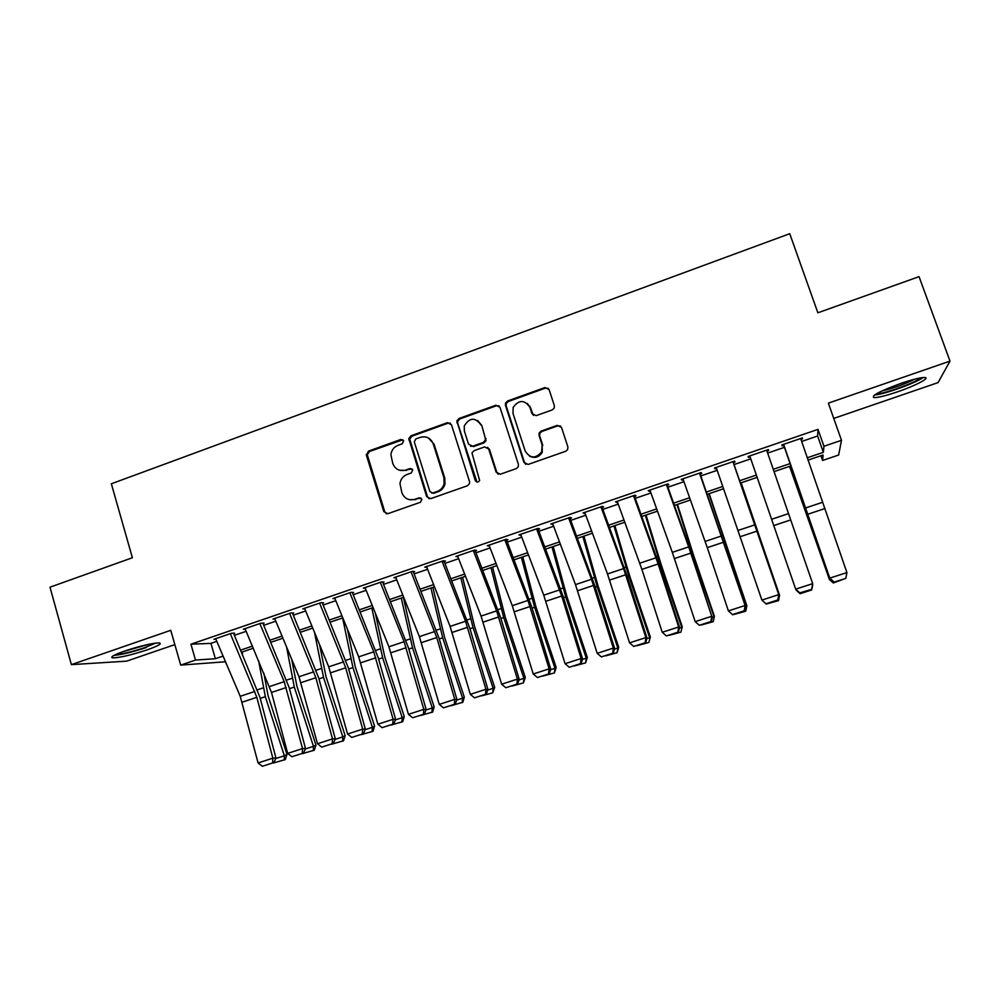 <?xml version="1.0" encoding="UTF-8"?>
<svg xmlns="http://www.w3.org/2000/svg" width="1000" height="1000" viewBox="0 0 1000 1000"><rect width="100%" height="100%" fill="white"/><g stroke="black" fill="none" stroke-linecap="round" stroke-linejoin="round"><path stroke-width="1.5" d="M403.663 440.875L400.838 439.462L368.488 451.112L366.425 455.312L383.812 511.625L387.837 513.7L420.462 502.25L421.925 499.275L419.075 497.825L414.837 499.312C408.688 500.8 404.363 498.6 401.875 492.7L399.975 483.612C400.65 479.162 403.013 476.112 407.088 474.462L411.3 472.962L412.762 470L409.925 468.562L405.712 470.062C399.575 471.575 395.275 469.4 392.8 463.537L390.887 454.875C391.425 450.262 393.8 447.088 398 445.337L402.2 443.825L403.663 440.875M402.887 439.762L369.487 451.488L367.275 454.7L384.775 511.863L386.55 513.862M420.9 497.987L414.837 499.312M411.875 468.8L405.712 470.062M900.925 383.375C879.587 391.25 870.638 396 874.075 397.638C878.312 397.612 886.137 395.662 897.562 391.812C915.413 385.763 931.038 377.587 924.575 377.488C920.375 377.5 912.487 379.462 900.925 383.375M124.887 650.95C113.612 654.975 109.625 657.288 112.925 657.887C120.225 657.613 131.613 654.938 147.075 649.887C158.375 645.863 162.413 643.538 159.162 642.9C152.012 643.138 140.588 645.825 124.887 650.95M552.2 409.925L554.175 408.137L554.35 405.6L549.087 389.575L544.875 387.562L507.575 401L505.487 403.125L505.45 405.288L523.925 462.375L528.125 464.45L565.737 451.25L567.6 449.688L567.9 446.925L561.5 427.425L557.263 425.363L541.175 431.075L539.188 432.875L539.025 435.387L542.175 445.025L541.625 451.962C535.562 458.9 530.087 458.587 525.188 451.012L513 413.413L513.15 407.438C518.913 399.6 524.5 399.575 529.9 407.35L531.938 413.612L536.15 415.65L552.2 409.925M801.663 441.463L817.625 436.012L818 429.375L823.95 446.275L841.488 440.3L838.65 455.025L822.562 460.462L823.088 455L807.962 460.138M225.5 661.762L180.7 665.1L170.75 630.312L71.375 664.638L50 587.188L132.387 557.75L111.35 483.787L789.737 233.7L817.875 312.8L919.05 276.65L950 361.112L828.35 403.137L841.488 440.3M180.7 665.1L195.5 660.062L215.362 658.713L223.075 656.087M818 429.375L190.938 644.2L195.5 660.062M451.45 424.712L447.362 422.688L411.012 435.788L408.8 438.612L426.65 496.575L430.725 498.638L467.388 485.775L469.487 483.6L469.5 481.5L451.45 424.712M458.988 418.5L495.8 405.238L499.963 407.262L518.375 464.325L518.237 466.8L516.25 468.625L500.312 474.212L496.138 472.137L488.713 448.975L484.562 446.925L474.087 450.65L471.962 452.887L479.625 480.525C478.137 482.6 476.688 482.6 475.275 480.538L456.825 420.95L458.988 418.5L459.787 418.963L496.525 405.725L495.8 405.238M833.75 418.413L938.062 382.6L950 361.112M71.375 664.638L126.65 661.15L174.838 644.613M234.688 633.175L231.525 633.263L213.912 639.288L215.888 639.212M264.075 623.125L261.062 623.15L243.312 629.225L245.287 629.188M293.7 612.987L290.85 612.962L272.95 619.087L274.938 619.087M323.562 602.775L320.863 602.688L302.825 608.862L304.825 608.9M353.675 592.475L351.138 592.325L332.95 598.55L334.95 598.638M384.038 582.087L381.65 581.888L363.312 588.162L365.337 588.3M414.637 571.625L412.413 571.362L393.925 577.688L395.962 577.888M442.4 562.125L445.487 561.075L443.438 560.75L424.787 567.125L426.863 567.4M473.65 551.438L476.6 550.425L474.712 550.037L455.913 556.475L457.987 556.8M505.15 540.662L507.962 539.7L506.25 539.25L487.3 545.737L489.363 546.062M536.925 529.8L539.6 528.888L538.062 528.362L518.938 534.913L521 535.237M568.962 518.837L571.487 517.975L570.125 517.4L550.85 523.987L552.913 524.325M601.275 507.788L603.65 506.975L602.463 506.325L583.038 512.975L585.087 513.325M633.85 496.637L636.075 495.875L635.087 495.163L615.487 501.875L617.525 502.225M666.712 485.4L668.787 484.688L667.975 483.913L648.213 490.675L650.25 491.037M699.85 474.062L701.775 473.413L701.15 472.562L681.213 479.387L681.95 480.188L683.25 479.75M733.275 462.638L735.037 462.038L734.613 461.112L714.5 467.987L715.037 468.875L716.525 468.363M766.988 451.1L768.587 450.55L768.363 449.562L748.075 456.5L748.425 457.45L750.088 456.887M190.938 644.2L210.925 643.363L216.8 641.35M234.387 635.337L246.188 631.312M263.75 625.3L275.812 621.188M293.337 615.188L305.675 610.975M323.162 605L335.788 600.688M353.237 594.725L366.138 590.312M383.55 584.362L396.75 579.85M414.113 573.913L427.612 569.3M444.925 563.387L458.725 558.675M475.988 552.762L490.087 547.95M507.312 542.062L521.725 537.137M538.9 531.263L553.625 526.237M570.75 520.388L585.788 515.237M602.863 509.4L618.225 504.15M635.25 498.338L650.938 492.975M667.913 487.175L683.938 481.7M700.85 475.913L717.212 470.325M734.062 464.562L750.775 458.85M767.663 453.088L784.425 447.35M800.987 439.475L802.425 438.975L802.4 437.912L781.938 444.913L782.087 445.938L783.95 445.3M820.9 455.75L822.562 460.462M807.175 457.812L823.35 452.325L823.95 446.275M240.662 650.125L252.438 646.125M269.975 640.175L282.025 636.087M299.525 630.138L311.863 625.95M329.325 620.025L341.938 615.75M359.35 609.837L372.25 605.45M389.637 599.55L402.812 595.075M420.15 589.188L433.638 584.612M450.925 578.75L464.712 574.062M481.962 568.212L496.037 563.438M513.237 557.587L527.638 552.712M544.788 546.888L559.487 541.9M576.587 536.087L591.613 530.988M608.663 525.2L624.012 519.987M641 514.225L656.675 508.9M673.612 503.15L689.625 497.725M706.513 491.987L722.85 486.438M739.675 480.725L756.363 475.062M773.225 469.338L789.963 463.663M790.75 465.975L774.013 471.65M757.163 477.362L740.475 483.025M723.65 488.725L707.312 494.263M690.425 500L674.425 505.425M657.487 511.163L641.825 516.475M624.825 522.238L609.487 527.45M592.438 533.225L577.425 538.325M560.325 544.113L545.625 549.1M528.475 554.925L514.087 559.8M496.887 565.625L482.8 570.4M465.562 576.25L451.788 580.925M434.487 586.788L421.012 591.362M403.675 597.238L390.5 601.712M373.113 607.6L360.225 611.975M342.8 617.888L330.2 622.163M312.738 628.088L300.413 632.263M282.913 638.2L270.863 642.288M253.325 648.225L241.55 652.225M210.925 643.363L215.362 658.713M817.625 436.012L823.35 452.325M457.9 556.825L481.05 616.075L501.637 684.212L517.4 679.112L519.225 679.35L500.613 617.537L475.262 550.887M489.113 546.15L488.825 545.212M520.588 535.388L520.288 534.45M552.325 524.525L552.013 523.587M584.325 513.587L584.012 512.638M616.587 502.55L616.275 501.6M649.125 491.413L648.812 490.475M681.95 480.188L681.625 479.237M715.037 468.875L714.712 467.912M768.587 450.55L768.25 449.6M748.425 457.45L748.088 456.5M802.425 438.975L802.087 438.025M399.425 470.225L406.625 470.4M409.1 499.6L415.737 499.588M450.35 423.137L448.188 423.137L411.912 436.213L409.7 439.025L427.512 496.85L429.162 498.787M415.763 438.95L414.3 441.912L429.875 491.575L432.738 493.025L437.225 491.45C440.788 490.062 443.088 487.488 444.137 483.725L443.95 477.837L433.225 443.837C430.712 437.975 426.375 435.812 420.213 437.35L415.763 438.95M431.75 493.137L432.738 493.025M428.375 437.925L434.087 444.237L444.787 478.162L444.975 484.038C443.925 487.788 441.625 490.363 438.075 491.737L433.6 493.312M499.075 405.875L496.525 405.725M487.525 447.337L489.45 449.363L496.863 472.475L498.225 474.25M459.787 418.963L457.625 421.4L457.688 423.212L476.962 482.075M481.05 425.037C475.225 417.038 469.625 417.35 464.237 425.975L464.363 431.025L468.55 444.175L472.688 446.225L483.15 442.5L485.25 440.325L485.275 438.225L481.8 425.487L477.688 420.538M470.55 446.238L472.688 446.225M481.8 425.487L486 440.737L483.9 442.9L473.45 446.625M527.275 403.425L530.55 407.85L533.425 415.438M529.412 456.062C534.675 458.612 538.95 457.388 542.25 452.35L542.175 445.025M560.675 426.1L557.837 425.812L541.788 431.512L539.812 433.3L539.65 435.812L542.788 445.425M548.45 388.45L545.487 388.088L508.275 401.5L506.188 403.612L506.15 405.775L524.575 462.738L525.8 464.412M242.65 654.837L242.2 652M275.7 758.562L284.35 755.775L265.338 696.675L258.663 660.913M284.25 760.062L284.35 755.775L286.988 754.475L285.312 759.538L273.6 762.962M263.825 673.125L268.075 695.713L286.988 754.475M230.325 633.675L256.837 697.325L272.85 758.175L275.938 757.987L259.988 697.45L233.637 633.538M215.662 638.688L240.225 696.312L258.087 762.95L272.85 758.175L272.65 762.962L262.325 766.3L272.65 762.962M273.888 762.875L275.938 757.987M258.087 762.95L262.325 766.3M155.475 643.112L144.963 647.575C132.137 651.787 122.413 654.087 115.8 654.488M122.125 651.925L148.837 644.275M113.9 655.425C122 654.625 132.812 651.988 146.337 647.525M920.75 377.837C916.612 382.1 886.312 393.275 877.85 393.688L876.538 393.725M874.55 394.975L874.862 394.95C884.05 394.462 916 382.95 923.125 377.525M881.85 390.988C893.225 388.338 904.212 384.387 914.812 379.137M305.262 749.013L313.463 746.363L294.312 687.062L286.575 646.988M313.325 750.688L313.463 746.363L315.963 745.113L314.312 750.175L302.587 753.612M291.7 659.25L296.9 686.137L315.963 745.113M335.062 739.388L342.825 736.875L323.512 677.362L314.513 632.388M342.612 741.237L342.825 736.875L345.163 735.675L343.55 740.75L331.812 744.188M319.6 644.712L325.962 676.488L345.163 735.675M365.1 729.675L372.4 727.325L352.95 667.588L342.625 617.95M372.15 731.712L372.4 727.325L374.588 726.162L373.025 731.237L361.262 734.688M347.488 629.362L355.238 666.762L374.588 726.162M395.387 719.887L402.225 717.688L382.625 657.738L371.825 608.038M401.912 722.113L402.225 717.688L404.263 716.575L402.725 721.663L390.95 725.113M375.3 613.013L384.762 656.963L404.263 716.575M259.837 623.575L284.212 681.663L302.55 748.575L305.5 748.425L289.225 687.738L262.987 623.5M245.05 628.625L271.5 692.45L287.675 753.388L302.55 748.575L302.312 753.388L291.9 756.75L302.312 753.388M303.488 753.325L305.5 748.425M287.675 753.388L291.9 756.75M289.587 613.387L315.85 677.712L332.5 738.9L335.288 738.8L318.7 677.95L292.575 613.375M274.688 618.488L298.988 676.737L317.5 743.75L332.5 738.9L332.225 743.737L321.725 747.125L332.225 743.737M333.338 743.7L335.288 738.8M317.5 743.75L321.725 747.125M319.587 603.125L345.712 667.788L362.688 729.137L365.325 729.087L348.413 668.088L322.413 603.175M304.562 608.263L328.725 666.838L347.562 734.025L362.688 729.137L362.362 734.013L351.788 737.425L362.362 734.013M363.425 733.988L365.325 729.087M347.562 734.025L351.788 737.425M349.825 592.775L373.775 651.825L393.125 719.3L395.6 719.312L378.363 658.138L352.488 592.888M334.675 597.962L358.7 656.85L377.875 724.225L393.125 719.3L392.762 724.212L382.1 727.65L392.762 724.212M393.75 724.2L395.6 719.312M377.875 724.225L382.1 727.65M425.913 710.025L432.287 707.975L412.537 647.812L401.262 598.062M431.925 712.438L432.287 707.975L434.162 706.912L432.675 712L420.863 715.45M403.375 597.337L414.513 647.087L434.162 706.912M380.312 582.35L404.113 641.712L423.812 709.375L426.138 709.438L408.55 648.112L382.812 582.513M365.037 587.575L388.913 646.775L408.438 714.35L423.812 709.375L423.4 714.325L412.65 717.788L423.4 714.325M424.338 714.338L426.138 709.438M408.438 714.35L412.65 717.788M456.7 700.075L462.587 698.175L442.688 637.8L430.925 588M462.163 702.675L462.587 698.175L464.3 697.175L462.85 702.262L451.037 705.725M432.875 587.337L444.5 637.137L464.3 697.175M411.05 571.825L436.763 637.537L454.75 699.375L456.912 699.5L438.988 638L413.375 572.062M395.65 577.1L419.375 636.625L439.25 704.388L454.75 699.375L454.3 704.35L443.45 707.85L454.3 704.35M455.163 704.388L456.912 699.5M439.25 704.388L443.45 707.85M487.738 690.05L493.137 688.312L473.075 627.712L460.825 577.863M492.663 692.85L493.137 688.312L494.688 687.35L492.663 692.85L481.438 695.913M462.6 577.263L474.738 627.1L494.688 687.35M442.05 561.225L465.538 621.25L485.95 689.287L487.938 689.463L469.675 627.812L444.188 561.512M426.512 566.538L450.087 626.4L470.312 694.338L485.95 689.287L485.45 694.3L474.513 697.825L485.45 694.3M486.25 694.362L487.938 689.463M470.312 694.338L474.513 697.825M519.025 679.938L523.925 678.363L503.713 617.537L490.962 567.638M523.4 682.925L523.925 678.363L525.312 677.45L523.4 682.925L512.087 686.025M492.562 567.1L505.213 616.975L525.312 677.45M473.3 550.525L496.625 610.887L517.4 679.112L516.85 684.175L505.825 687.725L516.85 684.175M517.587 684.25L519.225 679.35M501.637 684.212L505.825 687.725M550.575 669.75L554.975 668.325L534.6 607.288L521.35 557.337M554.388 672.938L554.975 668.325L556.2 667.475L554.388 672.938L543 676.05M522.775 556.85L535.925 606.775L556.2 667.475M504.8 539.75L527.975 600.438L549.113 668.863L550.775 669.163L531.812 607.175L506.587 540.175M489.012 545.15L512.275 605.675L533.225 674L549.113 668.863L548.525 673.95L537.413 677.537L548.525 673.95M549.188 674.062L550.775 669.163M533.225 674L537.413 677.537M582.4 659.463L586.275 658.213L565.737 596.95L551.975 546.95M585.625 662.862L586.275 658.213L587.325 657.412L585.625 662.862L574.15 666M553.212 546.525L566.9 596.5L587.325 657.412M536.575 528.875L561.688 596.025L581.1 658.525L582.575 658.875L563.263 596.725L538.188 529.362M520.662 534.325L543.75 595.188L565.075 663.7L581.1 658.525L580.45 663.65L569.25 667.262L580.45 663.65M581.05 663.775L582.575 658.875M565.075 663.7L569.25 667.262M614.475 649.1L617.837 648.012L597.137 586.525L582.837 536.475M617.125 652.7L617.837 648.012L618.713 647.275L617.125 652.7L605.562 655.875M583.913 536.112L598.125 586.138L618.713 647.275M568.612 517.913L591.462 579.288L613.35 648.1L614.65 648.512L594.963 586.2L570.037 518.475M552.562 523.4L575.487 584.612L597.188 653.325L613.35 648.1L612.663 653.263L601.35 656.9L612.663 653.263M530.2 407.575L529.763 406.1M613.175 653.413L614.65 648.512M597.188 653.325L601.35 656.9M646.825 638.65L649.65 637.737L628.787 576.013L613.962 525.925M648.875 642.45L650.35 637.05L648.875 642.45L637.225 645.65M614.85 525.625L629.6 575.675L650.35 637.05M600.925 506.85L623.6 568.587L645.875 637.587L646.988 638.062L626.938 575.575L602.163 507.488M584.738 512.4L607.487 573.95L629.575 642.85L645.875 637.587L645.125 642.775L633.737 646.45L645.125 642.775M645.588 642.962L646.988 638.062M629.575 642.85L633.737 646.45M679.45 628.1L681.737 627.362L660.7 565.425L645.337 515.288M680.9 632.125L682.25 626.737L680.9 632.125L669.163 635.35M646.038 515.05L661.338 565.15L682.25 626.737M633.513 495.7L658.138 563.975L678.675 626.975L679.613 627.525L659.175 564.862L634.55 496.4M617.188 501.287L641.888 569.375L662.237 632.288L678.675 626.975L677.875 632.212L666.388 635.925L677.875 632.212M678.263 632.413L679.613 627.525M662.237 632.288L666.388 635.925M712.35 617.475L714.087 616.912L692.887 554.738L676.975 504.562M713.175 621.712L714.412 616.337L713.175 621.712L701.35 624.963M677.475 504.387L693.337 554.525L714.412 616.337M666.375 484.462L688.688 546.9L711.75 616.287L691.688 554.075L667.212 485.225M649.912 490.1L672.312 552.35L695.175 621.638L711.75 616.287L710.9 621.55L699.312 625.3L710.9 621.55M711.213 621.788L712.5 616.888M695.175 621.638L699.312 625.3M745.525 606.75L746.7 606.375L708.863 493.738M745.738 611.213L746.85 605.862L745.738 611.213L733.812 614.487M709.175 493.638L746.85 605.862M699.513 473.125L745.113 605.5L700.163 473.963M732.775 614.825L728.388 610.9L745.113 605.5L744.212 610.812L732.525 614.575L744.212 610.812M682.913 478.8L707.275 547.65L728.388 610.9L732.525 614.575M744.438 611.062L745.675 606.163M778.988 595.938L779.6 595.75L741.025 482.837M766.55 603.938L778.562 600.625L779.55 595.288L741.125 482.8M732.938 461.688L778.75 594.625L733.375 462.6M766.2 604.05L761.9 600.075L778.75 594.625L777.812 599.963L766.012 603.775L777.812 599.963M716.188 467.413L761.9 600.075L766.012 603.775M777.962 600.25L779.125 595.363M812.738 585.037L811.663 589.95L800.05 593.7L795.987 589.938M766.65 450.15L812.688 583.65L811.762 589.35L799.8 592.875L811.762 589.35M799.9 593.175L795.688 589.15L812.688 583.65L811.688 589.038M749.762 455.925L795.688 589.15L799.8 592.875M789.562 466.375L829.463 579.637L789.762 466.312M845.2 578.562L833.337 582.962L829.463 579.637L830.325 579.35M800.662 438.512L846.925 572.587L845.863 578.35L833.888 582.2L845.863 578.35M783.625 444.338L829.775 578.125L783.75 445.375M833.875 581.875L829.775 578.125L846.925 572.587L845.863 578.013M829.85 578.962L833.888 582.2M401.763 439.862L400.838 439.462M419.963 498.1L419.075 497.825M410.838 468.9L409.925 468.562M384.775 511.863L383.812 511.625M367.425 455.688L366.425 455.312M369.487 451.488L368.488 451.112M427.512 496.85L426.65 496.575M409.837 440.425L408.925 440.012M411.912 436.213L411.012 435.788M448.188 423.137L447.362 422.688M438.075 491.737L437.225 491.45M444.787 478.162L443.95 477.837M434.087 444.237L433.225 443.837M496.863 472.475L496.138 472.137M489.45 449.363L488.713 448.975M476.037 480.85L475.275 480.538M457.688 423.212L456.887 422.762M483.9 442.9L483.15 442.5M486.012 438.638L485.275 438.225M532.587 414.087L531.938 413.612M530.55 407.85L529.9 407.35M539.65 435.812L539.025 435.387M524.575 462.738L523.925 462.375M506.15 405.775L505.45 405.288M508.275 401.5L507.575 401M260.225 698.375L265.338 696.675M257.462 689.812L263.188 687.9M254.825 691.45L240.225 696.312M256.837 697.325L242.225 702.175M289.475 688.662L294.312 687.062M286.688 680.062L292.1 678.263M318.95 678.875L323.512 677.362M316.137 670.25L321.25 668.55M348.675 669.013L352.95 667.588M345.838 660.35L350.637 658.75M378.625 659.062L382.625 657.738M375.775 650.375L380.25 648.888M284.212 681.663L269.488 686.562M286.225 687.562L271.5 692.45M313.825 671.8L298.988 676.737M315.85 677.712L301 682.65M343.675 661.85L328.725 666.838M345.712 667.788L330.75 672.763M373.775 651.825L358.7 656.85M375.812 657.788L360.725 662.8M408.825 649.038L412.537 647.812M405.95 640.325L410.1 638.938M404.113 641.712L388.913 646.775M406.163 647.7L390.95 652.75M439.263 638.938L442.688 637.8M436.375 630.175L440.2 628.9M434.7 631.525L419.375 636.625M436.763 637.537L421.425 642.625M469.963 628.75L473.075 627.712M467.038 619.963L470.538 618.8M465.538 621.25L450.087 626.4M467.6 627.288L452.15 632.425M500.9 618.475L503.713 617.537M497.962 609.65L501.112 608.6M496.625 610.887L481.05 616.075M498.7 616.95L483.125 622.125M532.1 608.112L534.6 607.288M529.138 599.263L531.938 598.325M527.975 600.438L512.275 605.675M530.062 606.525L514.35 611.75M563.55 597.675L565.737 596.95M560.562 588.787L563.013 587.975M559.587 589.913L543.75 595.188M561.688 596.025L545.837 601.287M595.262 587.15L597.137 586.525M592.263 578.225L594.35 577.525M591.462 579.288L575.487 584.612M593.562 585.425L577.587 590.737M627.25 576.525L628.787 576.013M624.212 567.575L625.938 567M623.6 568.587L607.487 573.95M625.712 574.75L609.6 580.1M659.488 565.825L660.7 565.425M656.438 556.838L657.8 556.388M656 557.788L639.763 563.2M658.138 563.975L641.888 569.375M692 555.025L692.887 554.738M688.925 546.013L689.912 545.675M688.688 546.9L672.312 552.35M690.825 553.112L674.438 558.55M721.65 535.913L705.125 541.425M723.787 542.15L707.275 547.65M754.887 524.837L738.225 530.388M757.038 531.112L740.387 536.638M788.413 513.675L771.612 519.275M790.575 519.963L773.775 525.55M822.212 502.413L805.275 508.05M824.4 508.725L807.45 514.362M367.275 454.7L366.275 454.325M409.7 439.025L408.8 438.612M444.975 484.038L444.137 483.725M486 440.737L485.25 440.325M457.625 421.4L456.825 420.95M542.25 452.35L541.625 451.962M539.812 433.3L539.188 432.875M506.188 403.612L505.487 403.125"/></g></svg>
